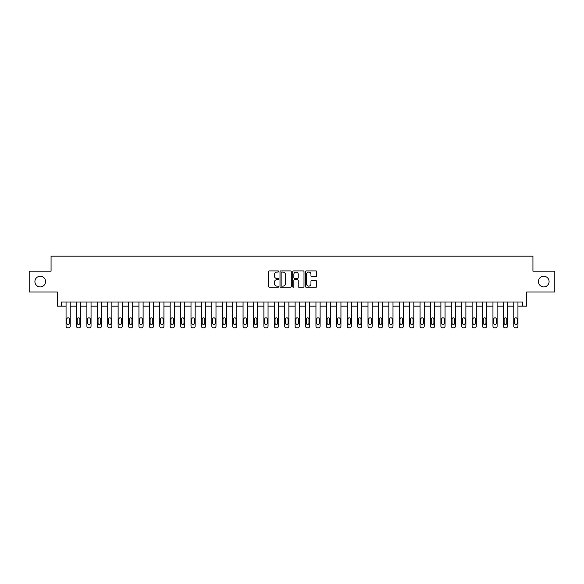 <?xml version="1.0" encoding="UTF-8"?>
<svg xmlns="http://www.w3.org/2000/svg" width="584" height="584" viewBox="0 0 584 584"><rect width="100%" height="100%" fill="white"/><g stroke="black" fill="none" stroke-linecap="round" stroke-linejoin="round"><path stroke-width="0.88" d="M278.67 271.487A0.569 0.569 0 0 0 278.101 270.91L269.414 270.91A0.818 0.818 0 0 0 268.596 271.728L268.596 286.445A0.818 0.818 0 0 0 269.414 287.262L278.101 287.262A0.569 0.569 0 0 0 278.67 286.693A0.569 0.569 0 0 0 278.101 286.123L276.977 286.123A2.613 2.613 0 0 1 274.363 283.503L274.363 282.276A2.613 2.613 0 0 1 276.977 279.663L278.101 279.663A0.569 0.569 0 0 0 278.67 279.086A0.569 0.569 0 0 0 278.101 278.517L276.977 278.517A2.613 2.613 0 0 1 274.363 275.904L274.363 274.677A2.613 2.613 0 0 1 276.977 272.056L278.101 272.056A0.569 0.569 0 0 0 278.67 271.487M538.433 281.59A5.329 5.329 0 0 0 543.762 286.919A5.329 5.329 0 0 0 549.091 281.59A5.329 5.329 0 0 0 543.762 276.254A5.329 5.329 0 0 0 538.433 281.59M34.909 281.59A5.329 5.329 0 0 0 40.238 286.919A5.329 5.329 0 0 0 45.567 281.59A5.329 5.329 0 0 0 40.238 276.254A5.329 5.329 0 0 0 34.909 281.59M315.893 276.677A0.818 0.818 0 0 0 316.711 275.86L316.711 271.728A0.818 0.818 0 0 0 315.893 270.91L306.25 270.91A0.818 0.818 0 0 0 305.432 271.728L305.432 286.445A0.818 0.818 0 0 0 306.25 287.262L315.893 287.262A0.818 0.818 0 0 0 316.711 286.445L316.711 281.459A0.818 0.818 0 0 0 315.893 280.641L311.768 280.641A0.818 0.818 0 0 0 310.951 281.459L310.951 283.933A2.19 2.19 0 0 1 308.761 286.123A2.19 2.19 0 0 1 306.571 283.933L306.571 274.246A2.19 2.19 0 0 1 308.761 272.056A2.19 2.19 0 0 1 310.951 274.246L310.951 275.86A0.818 0.818 0 0 0 311.768 276.677L315.893 276.677M522.519 306.162L526.688 306.162L526.688 292L554.8 292L554.8 271.173L532.936 271.173L532.936 256.186L51.063 256.186L51.063 271.173L29.2 271.173L29.2 292L57.312 292L57.312 306.162L66.058 306.162L66.058 326.149A1.664 1.664 0 0 0 67.722 327.814L68.554 327.814A1.664 1.664 0 0 0 70.226 326.149L70.226 306.162L76.468 306.162L76.468 326.149A1.664 1.664 0 0 0 78.139 327.814L78.971 327.814A1.664 1.664 0 0 0 80.636 326.149L80.636 306.162L86.885 306.162L86.885 326.149A1.664 1.664 0 0 0 88.549 327.814L89.381 327.814A1.664 1.664 0 0 0 91.046 326.149L91.046 306.162L97.294 306.162L97.294 326.149A1.664 1.664 0 0 0 98.959 327.814L99.791 327.814A1.664 1.664 0 0 0 101.463 326.149L101.463 306.162L107.704 306.162L107.704 326.149A1.664 1.664 0 0 0 109.376 327.814L110.208 327.814A1.664 1.664 0 0 0 111.873 326.149L111.873 306.162L118.121 306.162L118.121 326.149A1.664 1.664 0 0 0 119.786 327.814L120.618 327.814A1.664 1.664 0 0 0 122.282 326.149L122.282 306.162L128.531 306.162L128.531 326.149A1.664 1.664 0 0 0 130.195 327.814L131.028 327.814A1.664 1.664 0 0 0 132.692 326.149L132.692 306.162L138.941 306.162L138.941 326.149A1.664 1.664 0 0 0 140.605 327.814L141.445 327.814A1.664 1.664 0 0 0 143.109 326.149L143.109 306.162L149.358 306.162L149.358 326.149A1.664 1.664 0 0 0 151.022 327.814L151.855 327.814A1.664 1.664 0 0 0 153.519 326.149L153.519 306.162L159.768 306.162L159.768 326.149A1.664 1.664 0 0 0 161.432 327.814L162.264 327.814A1.664 1.664 0 0 0 163.929 326.149L163.929 306.162L170.178 306.162L170.178 326.149A1.664 1.664 0 0 0 171.842 327.814L172.681 327.814A1.664 1.664 0 0 0 174.346 326.149L174.346 306.162L180.595 306.162L180.595 326.149A1.664 1.664 0 0 0 182.259 327.814L183.091 327.814A1.664 1.664 0 0 0 184.756 326.149L184.756 306.162L191.004 306.162L191.004 326.149A1.664 1.664 0 0 0 192.669 327.814L193.501 327.814A1.664 1.664 0 0 0 195.166 326.149L195.166 306.162L201.414 306.162L201.414 326.149A1.664 1.664 0 0 0 203.079 327.814L203.911 327.814A1.664 1.664 0 0 0 205.583 326.149L205.583 306.162L211.824 306.162L211.824 326.149A1.664 1.664 0 0 0 213.496 327.814L214.328 327.814A1.664 1.664 0 0 0 215.992 326.149L215.992 306.162L222.241 306.162L222.241 326.149A1.664 1.664 0 0 0 223.906 327.814L224.738 327.814A1.664 1.664 0 0 0 226.402 326.149L226.402 306.162L232.651 306.162L232.651 326.149A1.664 1.664 0 0 0 234.315 327.814L235.148 327.814A1.664 1.664 0 0 0 236.819 326.149L236.819 306.162L243.061 306.162L243.061 326.149A1.664 1.664 0 0 0 244.732 327.814L245.565 327.814A1.664 1.664 0 0 0 247.229 326.149L247.229 306.162L253.478 306.162L253.478 326.149A1.664 1.664 0 0 0 255.142 327.814L255.974 327.814A1.664 1.664 0 0 0 257.639 326.149L257.639 306.162L263.888 306.162L263.888 326.149A1.664 1.664 0 0 0 265.552 327.814L266.384 327.814A1.664 1.664 0 0 0 268.049 326.149L268.049 306.162L274.298 306.162L274.298 326.149A1.664 1.664 0 0 0 275.962 327.814L276.801 327.814A1.664 1.664 0 0 0 278.466 326.149L278.466 306.162L284.715 306.162L284.715 326.149A1.664 1.664 0 0 0 286.379 327.814L287.211 327.814A1.664 1.664 0 0 0 288.876 326.149L288.876 306.162L295.124 306.162L295.124 326.149A1.664 1.664 0 0 0 296.789 327.814L297.621 327.814A1.664 1.664 0 0 0 299.285 326.149L299.285 306.162L305.534 306.162L305.534 326.149A1.664 1.664 0 0 0 307.199 327.814L308.038 327.814A1.664 1.664 0 0 0 309.702 326.149L309.702 306.162L315.951 306.162L315.951 326.149A1.664 1.664 0 0 0 317.616 327.814L318.448 327.814A1.664 1.664 0 0 0 320.112 326.149L320.112 306.162L326.361 306.162L326.361 326.149A1.664 1.664 0 0 0 328.026 327.814L328.858 327.814A1.664 1.664 0 0 0 330.522 326.149L330.522 306.162L336.771 306.162L336.771 326.149A1.664 1.664 0 0 0 338.435 327.814L339.267 327.814A1.664 1.664 0 0 0 340.939 326.149L340.939 306.162L347.181 306.162L347.181 326.149A1.664 1.664 0 0 0 348.852 327.814L349.685 327.814A1.664 1.664 0 0 0 351.349 326.149L351.349 306.162L357.598 306.162L357.598 326.149A1.664 1.664 0 0 0 359.262 327.814L360.094 327.814A1.664 1.664 0 0 0 361.759 326.149L361.759 306.162L368.008 306.162L368.008 326.149A1.664 1.664 0 0 0 369.672 327.814L370.504 327.814A1.664 1.664 0 0 0 372.176 326.149L372.176 306.162L378.417 306.162L378.417 326.149A1.664 1.664 0 0 0 380.089 327.814L380.921 327.814A1.664 1.664 0 0 0 382.586 326.149L382.586 306.162L388.834 306.162L388.834 326.149A1.664 1.664 0 0 0 390.499 327.814L391.331 327.814A1.664 1.664 0 0 0 392.995 326.149L392.995 306.162L399.244 306.162L399.244 326.149A1.664 1.664 0 0 0 400.909 327.814L401.741 327.814A1.664 1.664 0 0 0 403.405 326.149L403.405 306.162L409.654 306.162L409.654 326.149A1.664 1.664 0 0 0 411.319 327.814L412.158 327.814A1.664 1.664 0 0 0 413.822 326.149L413.822 306.162L420.071 306.162L420.071 326.149A1.664 1.664 0 0 0 421.736 327.814L422.568 327.814A1.664 1.664 0 0 0 424.232 326.149L424.232 306.162L430.481 306.162L430.481 326.149A1.664 1.664 0 0 0 432.145 327.814L432.978 327.814A1.664 1.664 0 0 0 434.642 326.149L434.642 306.162L440.891 306.162L440.891 326.149A1.664 1.664 0 0 0 442.555 327.814L443.395 327.814A1.664 1.664 0 0 0 445.059 326.149L445.059 306.162L451.308 306.162L451.308 326.149A1.664 1.664 0 0 0 452.972 327.814L453.804 327.814A1.664 1.664 0 0 0 455.469 326.149L455.469 306.162L461.718 306.162L461.718 326.149A1.664 1.664 0 0 0 463.382 327.814L464.214 327.814A1.664 1.664 0 0 0 465.879 326.149L465.879 306.162L472.127 306.162L472.127 326.149A1.664 1.664 0 0 0 473.792 327.814L474.624 327.814A1.664 1.664 0 0 0 476.296 326.149L476.296 306.162L482.537 306.162L482.537 326.149A1.664 1.664 0 0 0 484.209 327.814L485.041 327.814A1.664 1.664 0 0 0 486.706 326.149L486.706 306.162L492.954 306.162L492.954 326.149A1.664 1.664 0 0 0 494.619 327.814L495.451 327.814A1.664 1.664 0 0 0 497.115 326.149L497.115 306.162L503.364 306.162L503.364 326.149A1.664 1.664 0 0 0 505.029 327.814L505.861 327.814A1.664 1.664 0 0 0 507.532 326.149L507.532 306.162L513.774 306.162L513.774 326.149A1.664 1.664 0 0 0 515.446 327.814L516.278 327.814A1.664 1.664 0 0 0 517.942 326.149L517.942 306.162L522.519 306.162L522.519 301.994L61.481 301.994L61.481 306.162M291.285 271.728A0.818 0.818 0 0 0 290.467 270.91L280.816 270.91A0.818 0.818 0 0 0 279.999 271.728L279.999 286.445A0.818 0.818 0 0 0 280.816 287.262L290.467 287.262A0.818 0.818 0 0 0 291.285 286.445L291.285 271.728M293.533 270.91L303.184 270.91A0.818 0.818 0 0 1 304.001 271.728L304.001 286.445A0.818 0.818 0 0 1 303.184 287.262L299.052 287.262A0.818 0.818 0 0 1 298.234 286.445L298.234 280.481A0.818 0.818 0 0 0 297.417 279.663L294.679 279.663A0.818 0.818 0 0 0 293.861 280.481L293.861 286.693A0.569 0.569 0 0 1 293.285 287.262A0.569 0.569 0 0 1 292.715 286.693L292.715 271.728A0.818 0.818 0 0 1 293.533 270.91M281.722 272.056A0.569 0.569 0 0 0 281.145 272.633L281.145 285.547A0.569 0.569 0 0 0 281.722 286.123L282.904 286.123A2.613 2.613 0 0 0 285.518 283.503L285.518 274.677A2.613 2.613 0 0 0 282.904 272.056L281.722 272.056M298.234 274.283A2.19 2.19 0 0 0 296.044 272.1A2.19 2.19 0 0 0 293.861 274.283L293.861 277.699A0.818 0.818 0 0 0 294.679 278.517L297.417 278.517A0.818 0.818 0 0 0 298.234 277.699L298.234 274.283M70.226 301.994L70.226 326.149M66.058 301.994L66.058 326.149M69.474 323.156A1.336 1.336 0 0 1 68.138 324.485A1.336 1.336 0 0 1 66.81 323.156L66.81 319.156A1.336 1.336 0 0 1 68.138 317.82A1.336 1.336 0 0 1 69.474 319.156L69.474 323.156M67.722 327.814L68.554 327.814M77.219 323.156A1.336 1.336 0 0 0 78.555 324.485A1.336 1.336 0 0 0 79.884 323.156A1.336 1.336 0 0 1 78.555 324.485A1.336 1.336 0 0 1 77.219 323.156L77.219 319.156A1.336 1.336 0 0 1 78.555 317.82A1.336 1.336 0 0 1 79.884 319.156L79.884 323.156M87.629 323.156A1.336 1.336 0 0 0 88.965 324.485A1.336 1.336 0 0 0 90.301 323.156A1.336 1.336 0 0 1 88.965 324.485A1.336 1.336 0 0 1 87.629 323.156L87.629 319.156A1.336 1.336 0 0 1 88.965 317.82A1.336 1.336 0 0 1 90.301 319.156L90.301 323.156M98.046 323.156A1.336 1.336 0 0 0 99.375 324.485A1.336 1.336 0 0 0 100.711 323.156A1.336 1.336 0 0 1 99.375 324.485A1.336 1.336 0 0 1 98.046 323.156L98.046 319.156A1.336 1.336 0 0 1 99.375 317.82A1.336 1.336 0 0 1 100.711 319.156L100.711 323.156M80.636 301.994L80.636 326.149M76.468 301.994L76.468 326.149M78.139 327.814L78.971 327.814M91.046 301.994L91.046 326.149M86.885 301.994L86.885 326.149M88.549 327.814L89.381 327.814M101.463 301.994L101.463 326.149M97.294 301.994L97.294 326.149M98.959 327.814L99.791 327.814M108.456 323.156A1.336 1.336 0 0 0 109.792 324.485A1.336 1.336 0 0 0 111.121 323.156A1.336 1.336 0 0 1 109.792 324.485A1.336 1.336 0 0 1 108.456 323.156L108.456 319.156A1.336 1.336 0 0 1 109.792 317.82A1.336 1.336 0 0 1 111.121 319.156L111.121 323.156M111.873 301.994L111.873 326.149M107.704 301.994L107.704 326.149M109.376 327.814L110.208 327.814M118.866 323.156A1.336 1.336 0 0 0 120.202 324.485A1.336 1.336 0 0 0 121.53 323.156A1.336 1.336 0 0 1 120.202 324.485A1.336 1.336 0 0 1 118.866 323.156L118.866 319.156A1.336 1.336 0 0 1 120.202 317.82A1.336 1.336 0 0 1 121.53 319.156L121.53 323.156M129.283 323.156A1.336 1.336 0 0 0 130.612 324.485A1.336 1.336 0 0 0 131.947 323.156A1.336 1.336 0 0 1 130.612 324.485A1.336 1.336 0 0 1 129.283 323.156L129.283 319.156A1.336 1.336 0 0 1 130.612 317.82A1.336 1.336 0 0 1 131.947 319.156L131.947 323.156M139.693 323.156A1.336 1.336 0 0 0 141.029 324.485A1.336 1.336 0 0 0 142.357 323.156A1.336 1.336 0 0 1 141.029 324.485A1.336 1.336 0 0 1 139.693 323.156L139.693 319.156A1.336 1.336 0 0 1 141.029 317.82A1.336 1.336 0 0 1 142.357 319.156L142.357 323.156M150.103 323.156A1.336 1.336 0 0 0 151.438 324.485A1.336 1.336 0 0 0 152.767 323.156A1.336 1.336 0 0 1 151.438 324.485A1.336 1.336 0 0 1 150.103 323.156L150.103 319.156A1.336 1.336 0 0 1 151.438 317.82A1.336 1.336 0 0 1 152.767 319.156L152.767 323.156M160.52 323.156A1.336 1.336 0 0 0 161.848 324.485A1.336 1.336 0 0 0 163.184 323.156A1.336 1.336 0 0 1 161.848 324.485A1.336 1.336 0 0 1 160.52 323.156L160.52 319.156A1.336 1.336 0 0 1 161.848 317.82A1.336 1.336 0 0 1 163.184 319.156L163.184 323.156M122.282 301.994L122.282 326.149M118.121 301.994L118.121 326.149M119.786 327.814L120.618 327.814M132.692 301.994L132.692 326.149M128.531 301.994L128.531 326.149M130.195 327.814L131.028 327.814M143.109 301.994L143.109 326.149M138.941 301.994L138.941 326.149M140.605 327.814L141.445 327.814M153.519 301.994L153.519 326.149M149.358 301.994L149.358 326.149M151.022 327.814L151.855 327.814M163.929 301.994L163.929 326.149M159.768 301.994L159.768 326.149M161.432 327.814L162.264 327.814M170.929 323.156A1.336 1.336 0 0 0 172.258 324.485A1.336 1.336 0 0 0 173.594 323.156A1.336 1.336 0 0 1 172.258 324.485A1.336 1.336 0 0 1 170.929 323.156L170.929 319.156A1.336 1.336 0 0 1 172.258 317.82A1.336 1.336 0 0 1 173.594 319.156L173.594 323.156M174.346 301.994L174.346 326.149M170.178 301.994L170.178 326.149M171.842 327.814L172.681 327.814M181.339 323.156A1.336 1.336 0 0 0 182.675 324.485A1.336 1.336 0 0 0 184.004 323.156A1.336 1.336 0 0 1 182.675 324.485A1.336 1.336 0 0 1 181.339 323.156L181.339 319.156A1.336 1.336 0 0 1 182.675 317.82A1.336 1.336 0 0 1 184.004 319.156L184.004 323.156M184.756 301.994L184.756 326.149M180.595 301.994L180.595 326.149M182.259 327.814L183.091 327.814M191.756 323.156A1.336 1.336 0 0 0 193.085 324.485A1.336 1.336 0 0 0 194.421 323.156A1.336 1.336 0 0 1 193.085 324.485A1.336 1.336 0 0 1 191.756 323.156L191.756 319.156A1.336 1.336 0 0 1 193.085 317.82A1.336 1.336 0 0 1 194.421 319.156L194.421 323.156M195.166 301.994L195.166 326.149M191.004 301.994L191.004 326.149M192.669 327.814L193.501 327.814M202.166 323.156A1.336 1.336 0 0 0 203.495 324.485A1.336 1.336 0 0 0 204.831 323.156A1.336 1.336 0 0 1 203.495 324.485A1.336 1.336 0 0 1 202.166 323.156L202.166 319.156A1.336 1.336 0 0 1 203.495 317.82A1.336 1.336 0 0 1 204.831 319.156L204.831 323.156M205.583 301.994L205.583 326.149M201.414 301.994L201.414 326.149M203.079 327.814L203.911 327.814M212.576 323.156A1.336 1.336 0 0 0 213.912 324.485A1.336 1.336 0 0 0 215.24 323.156A1.336 1.336 0 0 1 213.912 324.485A1.336 1.336 0 0 1 212.576 323.156L212.576 319.156A1.336 1.336 0 0 1 213.912 317.82A1.336 1.336 0 0 1 215.24 319.156L215.24 323.156M215.992 301.994L215.992 326.149M211.824 301.994L211.824 326.149M213.496 327.814L214.328 327.814M222.986 323.156A1.336 1.336 0 0 0 224.322 324.485A1.336 1.336 0 0 0 225.658 323.156A1.336 1.336 0 0 1 224.322 324.485A1.336 1.336 0 0 1 222.986 323.156L222.986 319.156A1.336 1.336 0 0 1 224.322 317.82A1.336 1.336 0 0 1 225.658 319.156L225.658 323.156M226.402 301.994L226.402 326.149M222.241 301.994L222.241 326.149M223.906 327.814L224.738 327.814M233.403 323.156A1.336 1.336 0 0 0 234.732 324.485A1.336 1.336 0 0 0 236.067 323.156A1.336 1.336 0 0 1 234.732 324.485A1.336 1.336 0 0 1 233.403 323.156L233.403 319.156A1.336 1.336 0 0 1 234.732 317.82A1.336 1.336 0 0 1 236.067 319.156L236.067 323.156M243.813 323.156A1.336 1.336 0 0 0 245.149 324.485A1.336 1.336 0 0 0 246.477 323.156A1.336 1.336 0 0 1 245.149 324.485A1.336 1.336 0 0 1 243.813 323.156L243.813 319.156A1.336 1.336 0 0 1 245.149 317.82A1.336 1.336 0 0 1 246.477 319.156L246.477 323.156M254.222 323.156A1.336 1.336 0 0 0 255.558 324.485A1.336 1.336 0 0 0 256.887 323.156A1.336 1.336 0 0 1 255.558 324.485A1.336 1.336 0 0 1 254.222 323.156L254.222 319.156A1.336 1.336 0 0 1 255.558 317.82A1.336 1.336 0 0 1 256.887 319.156L256.887 323.156M264.64 323.156A1.336 1.336 0 0 0 265.968 324.485A1.336 1.336 0 0 0 267.304 323.156A1.336 1.336 0 0 1 265.968 324.485A1.336 1.336 0 0 1 264.64 323.156L264.64 319.156A1.336 1.336 0 0 1 265.968 317.82A1.336 1.336 0 0 1 267.304 319.156L267.304 323.156M275.049 323.156A1.336 1.336 0 0 0 276.385 324.485A1.336 1.336 0 0 0 277.714 323.156A1.336 1.336 0 0 1 276.385 324.485A1.336 1.336 0 0 1 275.049 323.156L275.049 319.156A1.336 1.336 0 0 1 276.385 317.82A1.336 1.336 0 0 1 277.714 319.156L277.714 323.156M285.459 323.156A1.336 1.336 0 0 0 286.795 324.485A1.336 1.336 0 0 0 288.124 323.156A1.336 1.336 0 0 1 286.795 324.485A1.336 1.336 0 0 1 285.459 323.156L285.459 319.156A1.336 1.336 0 0 1 286.795 317.82A1.336 1.336 0 0 1 288.124 319.156L288.124 323.156M295.876 323.156A1.336 1.336 0 0 0 297.205 324.485A1.336 1.336 0 0 0 298.541 323.156A1.336 1.336 0 0 1 297.205 324.485A1.336 1.336 0 0 1 295.876 323.156L295.876 319.156A1.336 1.336 0 0 1 297.205 317.82A1.336 1.336 0 0 1 298.541 319.156L298.541 323.156M306.286 323.156A1.336 1.336 0 0 0 307.615 324.485A1.336 1.336 0 0 0 308.951 323.156A1.336 1.336 0 0 1 307.615 324.485A1.336 1.336 0 0 1 306.286 323.156L306.286 319.156A1.336 1.336 0 0 1 307.615 317.82A1.336 1.336 0 0 1 308.951 319.156L308.951 323.156M316.696 323.156A1.336 1.336 0 0 0 318.032 324.485A1.336 1.336 0 0 0 319.36 323.156A1.336 1.336 0 0 1 318.032 324.485A1.336 1.336 0 0 1 316.696 323.156L316.696 319.156A1.336 1.336 0 0 1 318.032 317.82A1.336 1.336 0 0 1 319.36 319.156L319.36 323.156M327.113 323.156A1.336 1.336 0 0 0 328.442 324.485A1.336 1.336 0 0 0 329.777 323.156A1.336 1.336 0 0 1 328.442 324.485A1.336 1.336 0 0 1 327.113 323.156L327.113 319.156A1.336 1.336 0 0 1 328.442 317.82A1.336 1.336 0 0 1 329.777 319.156L329.777 323.156M337.523 323.156A1.336 1.336 0 0 0 338.851 324.485A1.336 1.336 0 0 0 340.187 323.156A1.336 1.336 0 0 1 338.851 324.485A1.336 1.336 0 0 1 337.523 323.156L337.523 319.156A1.336 1.336 0 0 1 338.851 317.82A1.336 1.336 0 0 1 340.187 319.156L340.187 323.156M347.933 323.156A1.336 1.336 0 0 0 349.268 324.485A1.336 1.336 0 0 0 350.597 323.156A1.336 1.336 0 0 1 349.268 324.485A1.336 1.336 0 0 1 347.933 323.156L347.933 319.156A1.336 1.336 0 0 1 349.268 317.82A1.336 1.336 0 0 1 350.597 319.156L350.597 323.156M358.342 323.156A1.336 1.336 0 0 0 359.678 324.485A1.336 1.336 0 0 0 361.014 323.156A1.336 1.336 0 0 1 359.678 324.485A1.336 1.336 0 0 1 358.342 323.156L358.342 319.156A1.336 1.336 0 0 1 359.678 317.82A1.336 1.336 0 0 1 361.014 319.156L361.014 323.156M368.76 323.156A1.336 1.336 0 0 0 370.088 324.485A1.336 1.336 0 0 0 371.424 323.156A1.336 1.336 0 0 1 370.088 324.485A1.336 1.336 0 0 1 368.76 323.156L368.76 319.156A1.336 1.336 0 0 1 370.088 317.82A1.336 1.336 0 0 1 371.424 319.156L371.424 323.156M379.169 323.156A1.336 1.336 0 0 0 380.505 324.485A1.336 1.336 0 0 0 381.834 323.156A1.336 1.336 0 0 1 380.505 324.485A1.336 1.336 0 0 1 379.169 323.156L379.169 319.156A1.336 1.336 0 0 1 380.505 317.82A1.336 1.336 0 0 1 381.834 319.156L381.834 323.156M389.579 323.156A1.336 1.336 0 0 0 390.915 324.485A1.336 1.336 0 0 0 392.244 323.156A1.336 1.336 0 0 1 390.915 324.485A1.336 1.336 0 0 1 389.579 323.156L389.579 319.156A1.336 1.336 0 0 1 390.915 317.82A1.336 1.336 0 0 1 392.244 319.156L392.244 323.156M399.996 323.156A1.336 1.336 0 0 0 401.325 324.485A1.336 1.336 0 0 0 402.661 323.156A1.336 1.336 0 0 1 401.325 324.485A1.336 1.336 0 0 1 399.996 323.156L399.996 319.156A1.336 1.336 0 0 1 401.325 317.82A1.336 1.336 0 0 1 402.661 319.156L402.661 323.156M410.406 323.156A1.336 1.336 0 0 0 411.742 324.485A1.336 1.336 0 0 0 413.07 323.156A1.336 1.336 0 0 1 411.742 324.485A1.336 1.336 0 0 1 410.406 323.156L410.406 319.156A1.336 1.336 0 0 1 411.742 317.82A1.336 1.336 0 0 1 413.07 319.156L413.07 323.156M420.816 323.156A1.336 1.336 0 0 0 422.152 324.485A1.336 1.336 0 0 0 423.48 323.156A1.336 1.336 0 0 1 422.152 324.485A1.336 1.336 0 0 1 420.816 323.156L420.816 319.156A1.336 1.336 0 0 1 422.152 317.82A1.336 1.336 0 0 1 423.48 319.156L423.48 323.156M431.233 323.156A1.336 1.336 0 0 0 432.561 324.485A1.336 1.336 0 0 0 433.897 323.156A1.336 1.336 0 0 1 432.561 324.485A1.336 1.336 0 0 1 431.233 323.156L431.233 319.156A1.336 1.336 0 0 1 432.561 317.82A1.336 1.336 0 0 1 433.897 319.156L433.897 323.156M441.643 323.156A1.336 1.336 0 0 0 442.971 324.485A1.336 1.336 0 0 0 444.307 323.156A1.336 1.336 0 0 1 442.971 324.485A1.336 1.336 0 0 1 441.643 323.156L441.643 319.156A1.336 1.336 0 0 1 442.971 317.82A1.336 1.336 0 0 1 444.307 319.156L444.307 323.156M452.053 323.156A1.336 1.336 0 0 0 453.388 324.485A1.336 1.336 0 0 0 454.717 323.156A1.336 1.336 0 0 1 453.388 324.485A1.336 1.336 0 0 1 452.053 323.156L452.053 319.156A1.336 1.336 0 0 1 453.388 317.82A1.336 1.336 0 0 1 454.717 319.156L454.717 323.156M462.47 323.156A1.336 1.336 0 0 0 463.798 324.485A1.336 1.336 0 0 0 465.134 323.156A1.336 1.336 0 0 1 463.798 324.485A1.336 1.336 0 0 1 462.47 323.156L462.47 319.156A1.336 1.336 0 0 1 463.798 317.82A1.336 1.336 0 0 1 465.134 319.156L465.134 323.156M472.879 323.156A1.336 1.336 0 0 0 474.208 324.485A1.336 1.336 0 0 0 475.544 323.156A1.336 1.336 0 0 1 474.208 324.485A1.336 1.336 0 0 1 472.879 323.156L472.879 319.156A1.336 1.336 0 0 1 474.208 317.82A1.336 1.336 0 0 1 475.544 319.156L475.544 323.156M483.289 323.156A1.336 1.336 0 0 0 484.625 324.485A1.336 1.336 0 0 0 485.954 323.156A1.336 1.336 0 0 1 484.625 324.485A1.336 1.336 0 0 1 483.289 323.156L483.289 319.156A1.336 1.336 0 0 1 484.625 317.82A1.336 1.336 0 0 1 485.954 319.156L485.954 323.156M493.699 323.156A1.336 1.336 0 0 0 495.035 324.485A1.336 1.336 0 0 0 496.371 323.156A1.336 1.336 0 0 1 495.035 324.485A1.336 1.336 0 0 1 493.699 323.156L493.699 319.156A1.336 1.336 0 0 1 495.035 317.82A1.336 1.336 0 0 1 496.371 319.156L496.371 323.156M236.819 301.994L236.819 326.149M232.651 301.994L232.651 326.149M234.315 327.814L235.148 327.814M247.229 301.994L247.229 326.149M243.061 301.994L243.061 326.149M244.732 327.814L245.565 327.814M257.639 301.994L257.639 326.149M253.478 301.994L253.478 326.149M255.142 327.814L255.974 327.814M268.049 301.994L268.049 326.149M263.888 301.994L263.888 326.149M265.552 327.814L266.384 327.814M278.466 301.994L278.466 326.149M274.298 301.994L274.298 326.149M275.962 327.814L276.801 327.814M288.876 301.994L288.876 326.149M284.715 301.994L284.715 326.149M286.379 327.814L287.211 327.814M299.285 301.994L299.285 326.149M295.124 301.994L295.124 326.149M296.789 327.814L297.621 327.814M309.702 301.994L309.702 326.149M305.534 301.994L305.534 326.149M307.199 327.814L308.038 327.814M320.112 301.994L320.112 326.149M315.951 301.994L315.951 326.149M317.616 327.814L318.448 327.814M330.522 301.994L330.522 326.149M326.361 301.994L326.361 326.149M328.026 327.814L328.858 327.814M340.939 301.994L340.939 326.149M336.771 301.994L336.771 326.149M338.435 327.814L339.267 327.814M351.349 301.994L351.349 326.149M347.181 301.994L347.181 326.149M348.852 327.814L349.685 327.814M361.759 301.994L361.759 326.149M357.598 301.994L357.598 326.149M359.262 327.814L360.094 327.814M372.176 301.994L372.176 326.149M368.008 301.994L368.008 326.149M369.672 327.814L370.504 327.814M382.586 301.994L382.586 326.149M378.417 301.994L378.417 326.149M380.089 327.814L380.921 327.814M392.995 301.994L392.995 326.149M388.834 301.994L388.834 326.149M390.499 327.814L391.331 327.814M403.405 301.994L403.405 326.149M399.244 301.994L399.244 326.149M400.909 327.814L401.741 327.814M413.822 301.994L413.822 326.149M409.654 301.994L409.654 326.149M411.319 327.814L412.158 327.814M424.232 301.994L424.232 326.149M420.071 301.994L420.071 326.149M421.736 327.814L422.568 327.814M434.642 301.994L434.642 326.149M430.481 301.994L430.481 326.149M432.145 327.814L432.978 327.814M445.059 301.994L445.059 326.149M440.891 301.994L440.891 326.149M442.555 327.814L443.395 327.814M455.469 301.994L455.469 326.149M451.308 301.994L451.308 326.149M452.972 327.814L453.804 327.814M465.879 301.994L465.879 326.149M461.718 301.994L461.718 326.149M463.382 327.814L464.214 327.814M476.296 301.994L476.296 326.149M472.127 301.994L472.127 326.149M473.792 327.814L474.624 327.814M486.706 301.994L486.706 326.149M482.537 301.994L482.537 326.149M484.209 327.814L485.041 327.814M497.115 301.994L497.115 326.149M492.954 301.994L492.954 326.149M494.619 327.814L495.451 327.814M504.116 323.156A1.336 1.336 0 0 0 505.445 324.485A1.336 1.336 0 0 0 506.781 323.156A1.336 1.336 0 0 1 505.445 324.485A1.336 1.336 0 0 1 504.116 323.156L504.116 319.156A1.336 1.336 0 0 1 505.445 317.82A1.336 1.336 0 0 1 506.781 319.156L506.781 323.156M507.532 301.994L507.532 326.149M503.364 301.994L503.364 326.149M505.029 327.814L505.861 327.814M514.526 323.156A1.336 1.336 0 0 0 515.862 324.485A1.336 1.336 0 0 0 517.19 323.156A1.336 1.336 0 0 1 515.862 324.485A1.336 1.336 0 0 1 514.526 323.156L514.526 319.156A1.336 1.336 0 0 1 515.862 317.82A1.336 1.336 0 0 1 517.19 319.156L517.19 323.156M517.942 301.994L517.942 326.149M513.774 301.994L513.774 326.149M515.446 327.814L516.278 327.814"/></g></svg>
